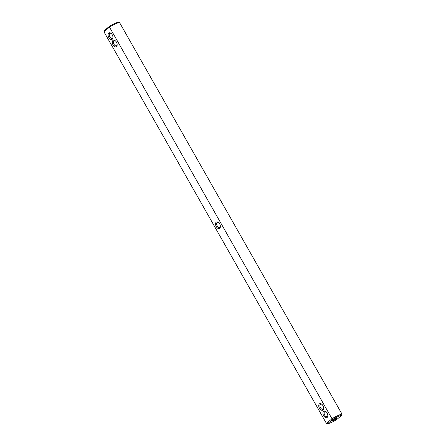 <?xml version="1.0" encoding="UTF-8"?>
<svg xmlns="http://www.w3.org/2000/svg" width="446" height="446" viewBox="0 0 446 446"><rect width="100%" height="100%" fill="white"/><g stroke="black" fill="none" stroke-linecap="round" stroke-linejoin="round"><path stroke-width="0.67" d="M219.638 223.853A3.579 2.135 66 0 1 220.374 226.791A3.579 2.135 66 0 1 218.796 228.625A3.579 2.135 66 0 1 216.265 226.635A3.579 2.135 66 0 1 215.797 222.671A3.579 2.135 66 0 1 218.423 222.409A3.579 2.135 66 0 1 219.638 223.853M220.38 226.445A2.754 1.639 66 0 1 219.677 227.493A2.754 1.639 66 0 1 217.258 226.044A2.754 1.639 66 0 1 217.436 222.459A2.754 1.639 66 0 1 218.685 222.632M331.986 418.761L109.504 27.122L103.912 31.727L326.4 423.365L331.986 418.761A9.087 1.193 -29.6 0 1 342.088 414.273L341.736 415.377A8.262 1.082 -29.6 0 0 332.85 419.329L331.986 418.761M319.42 403.859A3.579 2.135 66 0 1 321.644 404.109A3.579 2.135 66 0 1 323.59 408.491A3.579 2.135 66 0 1 320.156 409.272A3.579 2.135 66 0 1 319.42 403.859M323.629 411.273A3.579 2.135 66 0 1 325.859 411.524A3.579 2.135 66 0 1 327.804 415.906A3.579 2.135 66 0 1 324.37 416.692A3.579 2.135 66 0 1 323.629 411.273M116.484 46.629A3.579 2.135 66 0 1 112.409 43.284A3.579 2.135 66 0 1 115.207 40.709A3.579 2.135 66 0 1 117.153 45.091A3.579 2.135 66 0 1 116.484 46.629M112.269 39.215A3.579 2.135 66 0 1 108.2 35.87A3.579 2.135 66 0 1 110.993 33.294A3.579 2.135 66 0 1 112.938 37.676A3.579 2.135 66 0 1 112.269 39.215M118.446 22.311A8.262 1.082 150.4 0 0 118.402 22.3L119.511 22.595A9.087 1.193 150.4 0 1 119.6 22.634L342.088 414.273M119.511 22.595A9.087 1.193 150.4 0 0 109.504 27.122L109.554 26.264L104.264 30.623L103.912 31.727M341.736 415.377L336.446 419.736A8.262 1.082 -29.6 0 1 327.598 423.7L326.489 423.405A9.087 1.193 -29.6 0 1 326.4 423.365L327.554 423.689L332.85 419.329M323.601 408.146A2.754 1.639 66 0 1 322.893 409.188A2.754 1.639 66 0 1 320.373 407.544A2.754 1.639 66 0 1 320.429 404.299A2.754 1.639 66 0 1 320.657 404.16A2.754 1.639 66 0 1 321.906 404.332M327.816 415.56A2.754 1.639 66 0 1 327.108 416.609A2.754 1.639 66 0 1 324.588 414.958A2.754 1.639 66 0 1 324.643 411.719A2.754 1.639 66 0 1 324.872 411.574A2.754 1.639 66 0 1 326.121 411.747M117.164 44.751A2.754 1.639 66 0 1 116.685 45.648A2.754 1.639 66 0 1 116.456 45.793A2.754 1.639 66 0 1 113.836 43.942A2.754 1.639 66 0 1 114.221 40.759A2.754 1.639 66 0 1 115.469 40.932M112.95 37.33A2.754 1.639 66 0 1 112.47 38.233A2.754 1.639 66 0 1 112.241 38.378A2.754 1.639 66 0 1 109.621 36.527A2.754 1.639 66 0 1 110.006 33.344A2.754 1.639 66 0 1 111.255 33.517M118.402 22.3A8.262 1.082 150.4 0 0 109.554 26.264M335.944 418.465A2.754 0.362 -29.6 0 1 337.037 418.17A2.754 0.362 -29.6 0 1 334.823 419.848A2.754 0.362 -29.6 0 1 332.253 420.89A2.754 0.362 -29.6 0 1 333.418 419.859A2.754 0.362 -29.6 0 1 335.944 418.465"/></g></svg>
